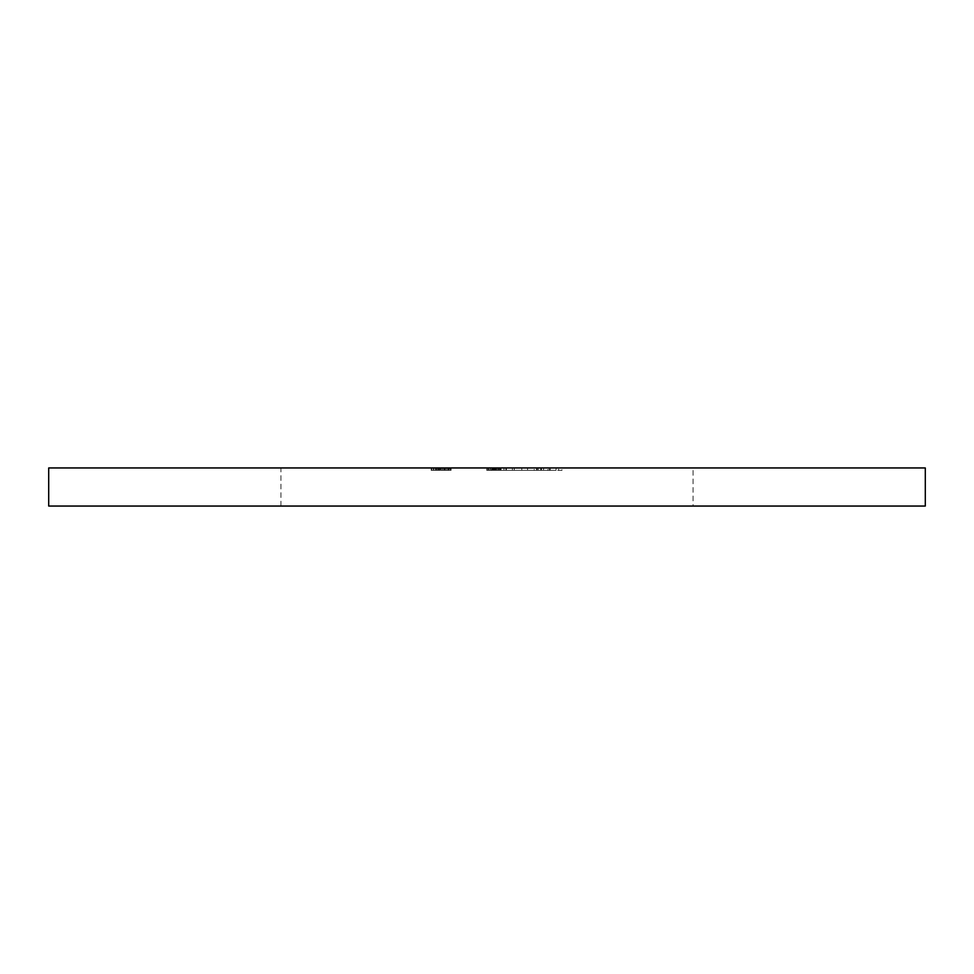 <?xml version="1.0" encoding="UTF-8"?>
<svg xmlns="http://www.w3.org/2000/svg" width="974" height="974" viewBox="0 0 974 974"><rect width="100%" height="100%" fill="white"/><g stroke="black" fill="none" stroke-linecap="round" stroke-linejoin="round"><path stroke-width="0.73" stroke-dasharray="4.87 3.65" d="M431.178 467.946L451.059 467.946L431.178 467.946L436.936 467.946L431.178 467.946L431.178 470.32L436.936 470.32L436.973 467.946L451.059 467.946L431.665 467.946L451.059 467.946L436.973 467.946L436.936 470.32L431.178 470.32L431.178 467.946M437.971 467.946L439.907 467.946L437.971 467.946L439.907 467.946L437.971 467.946L437.971 470.32L439.907 470.32L439.907 467.946L439.907 470.32L437.971 470.32L437.971 467.946L437.971 470.32L439.907 470.32L439.907 467.946L439.907 470.32L437.971 470.32L437.971 467.946M498.481 470.32L487 470.32L487 467.946L501.062 467.946L486.757 467.946L549.153 467.946L487 467.946L487 470.32L505.908 470.32L505.908 467.946L505.908 470.32L503.972 470.32L503.972 467.946L503.972 470.32L498.152 470.32L498.152 467.946L498.152 470.32L496.216 470.32L496.216 467.946L496.216 470.32L487 470.32L487 467.946L487 470.32L506.395 470.32L506.395 467.946L506.395 470.32L487 470.32L487 467.946L487 470.32L487 467.946L487 470.32L489.386 470.32L489.386 467.946L489.386 470.32L486.757 470.32L486.757 467.946L486.757 470.32L493.867 470.32L493.867 467.946L499.358 467.946L488.449 467.946L499.358 467.946L488.449 467.946L493.879 467.946L493.879 470.32L498.481 470.32L498.481 467.946M693.05 467.946L280.95 467.946L693.05 467.946L693.05 506.054L280.95 506.054L693.05 506.054M48.7 467.946L925.3 467.946M439.493 470.32L451.059 470.32L431.665 470.32L448.637 470.32L448.637 467.946L431.665 467.946L450.572 467.946L431.665 467.946L448.637 467.946L448.637 470.32L450.572 470.32L450.572 467.946L431.665 467.946L450.572 467.946L431.665 467.946L450.572 467.946L450.572 470.32L431.665 470.32L431.665 467.946L445.301 467.946L431.665 467.946L431.665 470.32L448.637 470.32L448.637 467.946L448.637 470.32L450.572 470.32L450.572 467.946L450.572 470.32L431.665 470.32L431.665 467.946L431.665 470.32L439.493 470.32L439.493 467.946M558.662 467.946L512.409 467.946L558.662 467.946L558.662 470.32L561.961 470.32L561.961 467.946L561.961 470.32L512.409 470.32L512.409 467.946L512.409 470.32L499.906 470.32L499.906 467.946M48.7 506.054L925.3 506.054M491.359 470.32L501.062 470.32L488.449 470.32L488.449 467.946L488.449 470.32L491.359 470.32L491.359 467.946M490.567 470.32L490.567 467.946M497.726 470.32L487 470.32L501.062 470.32L501.062 467.946L501.062 470.32L501.062 467.946L501.062 470.32L497.726 470.32L497.726 467.946M498.262 470.32L500.819 470.32L498.323 470.32L498.335 467.946L498.323 470.32L501.062 470.32L501.062 467.946L501.062 470.32L498.262 470.32L498.262 467.946M493.55 470.32L493.55 467.946L493.55 470.32M498.067 470.32L495.242 470.32L499.358 470.32L498.067 470.32L498.067 467.946M495.242 470.32L495.242 467.946L495.242 470.32M486.757 470.32L499.358 470.32L499.358 467.946L499.358 470.32L493.928 470.32L493.952 467.946L493.928 470.32L488.449 470.32L499.358 470.32L499.358 467.946L499.358 470.32L487 470.32L487 467.946L487 470.32L499.358 470.32L487 470.32L487 467.946L487 470.32L499.358 470.32L493.928 470.32L493.952 467.946L493.928 470.32L501.062 470.32L487 470.32L487 467.946L487 470.32L489.386 470.32L486.757 470.32L486.757 467.946M506.395 470.32L506.395 467.946L506.395 470.32M498.14 470.32L498.14 467.946M498.323 470.32L487 470.32L500.819 470.32L500.819 467.946L500.819 470.32L500.819 467.946L500.819 470.32L487 470.32L487 467.946L487 470.32L500.819 470.32L500.819 467.946L500.819 470.32L500.819 467.946L500.819 470.32L498.323 470.32L498.323 467.946M498.42 470.32L498.42 467.946M500.356 470.32L500.356 467.946M493.879 470.32L493.879 467.946M499.358 470.32L487 470.32L499.358 470.32L499.358 467.946M488.449 470.32L488.449 467.946M499.906 470.32L487 470.32L487 467.946L487 470.32L487 467.946L487 470.32L487 467.946L487 470.32L487 467.946L487 470.32L492.893 470.32L492.893 467.946L492.893 470.32L498.566 470.32L498.566 467.946M496.643 470.32L496.643 467.946L496.643 470.32M495.705 470.32L495.705 467.946L495.705 470.32M501.062 470.32L501.062 467.946M449.124 470.32L449.124 467.946L449.124 470.32L446.725 470.32L446.701 467.946L446.725 470.32L449.124 470.32M444.753 470.32L444.753 467.946L444.753 470.32M450.037 470.32L436.973 470.32L451.059 470.32L451.059 467.946L451.059 470.32L450.037 470.32L450.037 467.946M445.435 470.32L445.435 467.946M433.6 470.32L433.6 467.946L433.6 470.32M445.301 470.32L431.665 470.32L445.301 470.32L445.288 467.946L445.276 470.32L431.665 470.32L431.665 467.946L431.665 470.32L431.665 467.946L431.665 470.32L450.572 470.32L450.572 467.946L450.572 470.32L435.061 470.32L435.061 467.946L435.061 470.32L450.572 470.32L450.572 467.946L450.572 470.32L431.665 470.32L431.665 467.946L431.665 470.32L445.276 470.32L445.301 467.946L445.276 470.32L431.665 470.32L431.665 467.946L431.665 470.32L445.301 470.32L431.665 470.32L431.665 467.946L431.665 470.32L448.637 470.32L448.637 467.946L448.637 470.32L450.572 470.32L450.572 467.946L450.572 470.32L431.665 470.32L431.665 467.946L431.665 470.32L450.572 470.32L450.572 467.946L450.572 470.32L435.061 470.32L450.572 470.32L450.572 467.946L450.572 470.32L431.665 470.32L431.665 467.946L431.665 470.32L445.276 470.32L445.301 467.946M436.328 470.32L451.059 470.32L442.403 470.32L442.391 467.946L442.403 470.32L436.303 470.32L436.267 467.946L436.303 470.32L433.126 470.32L436.876 470.32L433.126 470.32L433.126 467.946L440.638 467.946L433.126 467.946L433.126 470.32L436.328 470.32L436.328 467.946M442.573 470.32L442.573 467.946M440.638 470.32L436.876 470.32L440.638 470.32L440.638 467.946M436.876 470.32L436.876 467.946L436.876 470.32M431.665 470.32L431.665 467.946L431.665 470.32M435.317 470.32L431.178 470.32L435.317 470.32L435.317 467.946M438.178 470.32L438.178 467.946M443.767 470.32L443.767 467.946M446.652 470.32L446.652 467.946M451.059 470.32L451.059 467.946M447.857 470.32L447.857 467.946M444.278 470.32L444.278 467.946M490.823 470.32L490.823 467.946M498.566 470.32L556.069 470.32L556.069 467.946L556.069 470.32L550.286 470.32L550.286 467.946M550.286 470.32L536.552 470.32L536.552 467.946L536.552 470.32L492.893 470.32L492.893 467.946L492.893 470.32L527.579 470.32L527.579 467.946M527.579 470.32L537.076 470.32L537.076 467.946M537.076 470.32L543.784 470.32L543.784 467.946M543.784 470.32L547.814 470.32L547.814 467.946M547.814 470.32L549.153 470.32L549.153 467.946L549.153 470.32L541.507 470.32L541.507 467.946L541.507 470.32L540.68 470.32L540.68 467.946M540.68 470.32L538.208 470.32L538.208 467.946M538.208 470.32L534.19 470.32L534.19 467.946M534.19 470.32L528.821 470.32L528.821 467.946M528.821 470.32L521.796 470.32L521.796 467.946L521.796 470.32L514.26 470.32L514.26 467.946L514.26 470.32L492.893 470.32L492.893 467.946L492.893 470.32L487 470.32L487 467.946L487 470.32L549.872 470.32L549.872 467.946M549.872 470.32L558.662 470.32M494.488 470.32L494.488 467.946L494.488 470.32M492.369 470.32L492.369 467.946M494.025 470.32L494.025 467.946M492.82 470.32L492.82 467.946M494.062 470.32L494.062 467.946L494.062 470.32M493.501 470.32L493.501 467.946L493.501 470.32M491.992 470.32L491.992 467.946L491.992 470.32M438.653 470.32L438.653 467.946M442.427 470.32L442.427 467.946M441.198 470.32L441.198 467.946M488.035 470.32L488.035 467.946M543.577 470.32L543.577 467.946M280.95 506.054L280.95 467.946"/><path stroke-width="1.46" d="M925.3 467.946L48.7 467.946L48.7 506.054L925.3 506.054L925.3 467.946"/></g></svg>
